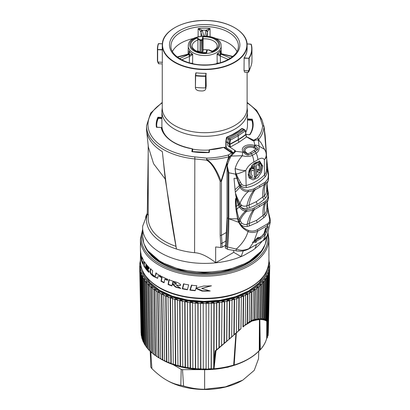 <?xml version="1.0" encoding="UTF-8"?>
<svg xmlns="http://www.w3.org/2000/svg" width="410" height="410" viewBox="0 0 410 410"><rect width="100%" height="100%" fill="white"/><g stroke="black" fill="none" stroke-linecap="round" stroke-linejoin="round"><path stroke-width="0.61" d="M162.263 102.9A56.724 32.749 0 0 0 151.116 135.413A56.724 32.749 0 0 0 194.837 156.892L206.789 158.106C213.712 157.973 220.811 156.958 228.098 155.062A1.455 0.502 74.9 0 1 228.708 156.825L221.031 181.169C216.623 169.602 211.898 162.468 206.855 159.756C213.948 159.669 221.231 158.69 228.708 156.825A1.455 0.425 17.5 0 0 229.123 156.845A1.455 0.84 -120 0 0 228.098 155.062L231.681 152.991A1.455 0.84 60 0 1 232.296 153.581M259.458 141.081L258.684 139.518A1.455 1.076 -141 0 0 257.383 138.155C260.406 134.547 262.164 130.447 262.656 125.855A1.455 1.184 4.7 0 1 264.05 126.741L266.305 153.627M225.833 146.16L226.879 148.164L226.253 147.646L225.833 146.15L225.833 141.44A0.969 0.559 0 0 0 226.105 141.829L226.689 138.211L228.16 139.057L227.652 144.93L228.298 146.109L230.41 146.98L238.799 142.357L246.323 137.124L245.785 134.306A66.133 38.181 180 0 1 238.246 139.508L238.246 135.73L245.375 130.851L244.36 129.934L245.313 130.37A0.487 0.287 164.9 0 1 245.359 130.728M226.879 148.164L231.465 150.906A51.557 29.766 180 0 1 230.143 151.357M192.736 149.665A0.487 0.282 0 0 1 192.736 149.717L192.449 151.628M161.899 118.531L158.301 118.352A47.996 27.711 0 0 0 156.692 125.25M252.683 125.25A47.996 27.711 0 0 0 251.827 120.263L247.471 120.043M247.107 107.451L247.389 110.075A42.783 24.703 180 0 1 247.471 111.602L247.471 125.47A42.783 24.703 180 0 1 247.307 127.623A42.783 24.703 180 0 1 245.723 132.461M225.941 146.908A42.783 24.703 180 0 1 224.372 147.4M209.167 150.034A42.783 24.703 180 0 1 192.736 149.189A0.487 0.282 0 0 1 192.741 149.255A0.487 0.487 0 0 0 192.336 148.779L192.254 148.861A0.487 0.395 -171.4 0 1 192.736 149.281A0.487 0.282 0 0 0 192.741 149.255L192.741 149.691M167.372 137.555A42.783 24.703 180 0 1 161.899 125.47L161.899 111.602A42.783 24.703 0 0 0 202.822 136.284A42.783 24.703 0 0 0 247.307 113.76A42.783 24.703 180 0 0 247.471 111.602M161.899 117.419L157.937 117.219L158.301 118.352M247.471 119.607L251.827 119.828L252.237 119.172A48.482 27.993 0 0 1 249.869 134.787L245.928 134.588M249.582 134.741C251.648 131.595 252.678 128.356 252.683 125.035A47.996 27.711 0 0 0 251.827 119.828L251.827 120.263M209.592 149.737L209.223 152.51L208.777 152.648L209.223 152.51A48.482 27.993 0 0 1 191.834 151.628L192.351 151.818L191.834 151.628L192.254 148.861A43.757 25.261 0 0 1 161.212 127.5L156.415 127.259A48.482 27.993 0 0 1 157.937 117.219M208.808 152.438L209.161 150.111A0.487 0.395 8.6 0 1 209.643 149.737A43.757 25.261 0 0 0 223.588 147.421L224.798 147.841M192.387 148.881L192.336 148.779C174.696 145.191 164.482 138.201 161.689 127.802A0.487 0.395 168.8 0 0 161.212 127.5L156.671 127.182M161.694 127.864A0.487 0.395 168.8 0 0 161.689 127.802A0.487 0.487 0 0 0 161.238 127.413L161.253 127.5M232.742 153.186A1.455 1.455 0 0 0 232.506 152.981L224.547 147.508M231.681 151.849L231.465 151.392L233.346 152.71M231.465 150.906L231.465 151.392M227.75 161.202L227.453 161.34M260.068 163.236L259.761 162.857L258.971 162.965M227.053 163.405L221.446 181.189A1.455 0.425 -162.5 0 1 221.031 181.169A1.455 0.758 162.9 0 1 220.165 181.42A1.455 0.84 0 0 0 221.446 181.189L221.446 235.304L226.658 232.296M227.053 217.167L225.684 245.395M228.298 146.109L235.34 150.675L235.576 151.249L234.571 150.265L235.114 151.034L230.497 155.656L227.893 160.213L227.053 162.534L227.053 166.286L227.242 165.809L228.826 172.769L235.514 174.173L239.896 187.324C241.787 190.127 244.519 191.593 248.086 191.726L253.616 190.629L259.802 187.201L265.762 183.618L267.92 181.189L268.447 179.97A0.969 0.656 18.1 0 0 268.478 179.898L268.576 173.825L267.838 169.391M225.725 245.103L222.03 247.24A1.455 0.84 180 0 1 220.749 247.471L215.665 246.953L215.665 262.656C207.414 256.229 200.387 252.919 194.581 252.724A58.179 33.589 180 0 1 176.469 249.024C170.765 218.817 166.055 186.355 162.35 151.638A58.179 33.589 0 0 1 146.621 130.708A58.179 33.589 0 0 1 146.508 128.596L146.508 125.829A58.179 33.589 0 0 0 194.581 158.906L206.537 160.125A1.455 0.333 -54.6 0 0 206.855 159.756L206.789 158.106L206.537 160.125C211.442 162.785 215.983 169.889 220.165 181.42L220.165 235.565L221.446 235.304L222.03 243.279L220.749 243.545L220.165 235.565M225.536 244.78L225.351 248.086L225.674 246.061A290.895 167.951 120 0 0 227.053 217.812L227.053 166.286M225.684 248.27L228.068 249.47L236.329 250.848A3.792 0.733 -71.3 0 1 236.273 249.054L227.617 247.004C228.426 238.712 228.831 229.298 228.831 218.755L238.722 222.312C241.244 227.099 243.371 228.795 248.035 231.583C246.097 238.082 242.172 243.904 236.273 249.054C239.266 250.074 241.567 250.443 243.176 250.161C245.651 249.808 247.66 249.244 249.198 248.48A4.054 2.409 -113.3 0 1 248.639 249.013C244.58 251.022 240.475 251.632 236.329 250.848M225.679 245.134L225.674 245.405L225.725 245.139M226.089 240.936L222.03 243.279L222.03 247.24M258.182 162.083L258.879 162.995C256.947 162.883 254.912 164.061 252.775 166.516L252.821 167.741L255.302 165.63L255.44 176.823L255.758 177.269L256.67 176.11L256.537 164.917L258.274 164.61C259.12 164.149 259.32 163.611 258.879 162.995L258.182 162.083C256.153 161.976 254.005 163.216 251.735 165.799L251.796 167.644L251.617 165.958M215.665 262.656L215.588 262.836A62.059 35.829 0 0 0 241.09 256.583L243.268 250.889M233.751 250.423L233.751 252.345L215.588 262.836A62.059 35.829 0 0 1 142.629 227.565A62.059 35.829 0 0 1 142.675 226.182L147.262 214.245A58.179 33.589 0 0 0 176.469 249.024L165.23 179.052L153.596 163.744L148.364 147.021M148.21 153.073L147.262 214.245L148.482 215.03M148.205 145.494L148.205 218.258A56.483 32.61 0 0 0 175.777 246.277M165.23 179.052L162.35 151.638M146.175 215.532L147.262 214.245L146.888 215.142M256.429 256.465A60.603 34.988 0 0 1 247.537 262.994A60.603 34.988 180 0 1 152.945 256.465M258.054 254.948A60.603 34.988 180 0 1 247.537 263.107A60.603 34.988 180 0 1 151.316 254.948M163.113 292.243L159.557 290.254M140.446 254.036A64.242 37.09 180 0 0 140.599 256.578L140.671 254.118L141.46 260.596A64.242 37.09 180 0 0 143.003 264.399L143.408 260.063A64.242 37.09 180 0 1 141.937 256.87L141.763 259.315L140.907 253.37A64.242 37.09 180 0 1 140.446 248.926L140.446 239.045A64.242 37.09 0 0 0 180.103 273.306A64.242 37.09 0 0 0 250.11 265.27A64.242 37.09 0 0 0 268.924 239.045L268.924 248.926A64.242 37.09 180 0 1 268.924 249.224L268.883 255.358A64.242 37.09 180 0 0 268.924 254.036L268.924 261.211A64.242 37.09 0 0 1 229.267 295.477A64.242 37.09 0 0 1 159.259 287.436A64.242 37.09 0 0 1 140.446 261.211L140.446 254.036A64.242 37.09 180 0 1 140.486 252.709L140.753 252.555M140.451 249.423L140.486 252.709M143.833 265.916A64.242 37.09 180 0 0 148.866 272.394L149.014 271.205A64.242 37.09 180 0 1 145.535 267.166L145.596 266.572A64.242 37.09 180 0 0 148.23 269.724L148.369 268.596A64.242 37.09 180 0 1 145.709 265.46L145.765 264.916A64.242 37.09 180 0 0 149.117 268.745L149.25 267.668A64.242 37.09 180 0 1 144.233 261.472L143.833 265.916L144.212 265.695A63.755 36.808 180 0 0 148.927 271.886M155.544 275.105L155.887 273.05A64.242 37.09 180 0 0 158.588 274.756L157.594 278.308L153.576 276.504C150.977 274.715 149.804 272.937 150.06 271.169L150.398 268.76A64.242 37.09 180 0 0 152.694 270.713L152.371 272.84C152.125 273.977 152.576 274.89 153.714 275.571L155.123 276.202L155.892 274.905L156.23 272.85M159.259 276.355L159.47 275.274A64.242 37.09 180 0 0 167.772 279.282L167.531 280.384A64.242 37.09 180 0 1 164.82 279.21L164.077 282.772A64.242 37.09 180 0 1 160.997 281.224L161.694 277.688A64.242 37.09 180 0 1 159.259 276.355L159.813 275.074M168.079 284.514A64.242 37.09 180 0 0 171.928 285.939L172.272 284.068L175.572 287.097A64.242 37.09 180 0 0 180.82 288.471L176.213 285.063L180.344 285.509L180.656 284.914C179.97 283.52 177.576 282.331 173.481 281.347A64.242 37.09 180 0 1 168.91 279.733L168.079 284.514L168.428 284.309A63.755 36.808 180 0 0 171.985 285.632M182.317 288.804A64.242 37.09 180 0 0 187.396 289.752L188.672 284.847A64.242 37.09 180 0 1 183.506 283.94L182.317 288.804L182.691 288.584A63.755 36.808 180 0 0 187.467 289.475M189.917 290.131A64.242 37.09 180 0 0 195.17 290.716L195.903 288.486L202.109 291.095A64.242 37.09 180 0 0 210.207 290.987L201.664 288.471L211.437 285.811A64.242 37.09 180 0 1 203.724 286.011L196.057 288.01L196.81 285.739A64.242 37.09 180 0 1 191.439 285.222L189.917 290.131L190.317 289.896A63.755 36.808 180 0 0 195.262 290.439M176.228 283.94L175.869 284.151L176.039 283.899C175.69 283.202 174.552 282.623 172.62 282.167L172.385 283.438C174.265 284.207 175.485 284.361 176.039 283.899L176.402 283.694C176.049 282.992 174.911 282.418 172.974 281.962L172.62 282.167M268.904 253.093A64.242 37.09 180 0 1 268.924 254.036M141.763 259.315L142.173 259.079L142.27 257.7M141.46 260.596L141.875 260.355L141.547 258.064M143.085 263.522A63.755 36.808 180 0 1 141.875 260.355M140.671 254.118L140.973 253.944M148.297 269.196A63.755 36.808 180 0 1 145.965 266.362L145.596 266.572M149.178 268.248A63.755 36.808 180 0 1 146.134 264.706L145.765 264.916M144.546 261.964L144.212 265.695M150.752 268.555L150.414 270.969C150.157 272.732 151.331 274.515 153.924 276.304L157.763 278.18M155.431 276.022L155.892 274.905M164.143 282.444A63.755 36.808 180 0 1 161.34 281.024L162.037 277.488A63.755 36.808 180 0 1 159.603 276.156M167.598 280.066A63.755 36.808 180 0 1 165.163 279.01L164.82 279.21M180.174 288.015A63.755 36.808 180 0 1 175.936 286.887L172.625 283.863L172.272 284.068M180.492 285.386L176.213 285.063M169.258 279.533L168.428 284.309M176.003 284.002L176.402 283.694M183.885 283.72L182.691 288.584M209.233 290.752A63.755 36.808 180 0 1 202.576 290.823L196.334 288.235L195.903 288.486M210.791 285.847L201.664 288.471M191.849 284.981L190.317 289.896M161.694 277.688L162.037 277.488M160.997 281.224L161.34 281.024M175.572 287.097L175.936 286.887M202.109 291.095L202.576 290.823M140.527 260.155L139.774 263.538M139.989 263.23L139.651 265.28A65.046 37.556 0 0 0 139.646 266.469A65.046 37.556 0 0 0 139.651 266.726L139.887 266.326L139.989 267.72L141.184 334.545A63.632 36.736 0 0 0 141.383 335.918L139.974 269.821L140.23 269.411L140.333 271.466A65.046 37.556 0 0 0 140.743 272.896M139.887 266.326L141.066 332.889L139.651 265.28M142.711 340.233L142.132 338.921L140.743 272.891L141.014 272.471L141.511 273.839L141.332 274.515A65.046 37.556 0 0 0 141.947 275.92M144.284 343.662L143.305 341.884L141.947 275.915L142.229 275.479L142.921 276.822L142.767 277.508A65.046 37.556 0 0 0 143.582 278.877L143.874 278.426L144.756 279.728L144.627 280.419A65.046 37.556 0 0 0 145.632 281.747L145.934 281.281L147 282.536L146.893 283.233A65.046 37.556 0 0 0 148.082 284.509L148.394 284.027L149.635 285.232L149.558 285.934A65.046 37.556 0 0 0 150.926 287.143M153.806 354.383L152.074 352.866L150.926 287.138L151.239 286.646L152.648 287.784L152.597 288.491A65.046 37.556 0 0 0 154.134 289.634L154.452 289.122L156.02 290.193L155.99 290.9A65.046 37.556 0 0 0 157.686 291.966L158.004 291.438L159.721 292.427L160.725 358.919L158.685 357.582L157.686 291.961L158.004 291.956L159.013 357.93M159.721 293.14A65.046 37.556 0 0 0 161.56 294.119L161.878 293.575L163.728 294.477L163.754 295.185L164.646 360.928L162.473 359.688L161.56 294.113L161.878 294.093L162.796 360.021M163.754 295.19A65.046 37.556 0 0 0 165.727 296.076L166.045 295.518L168.018 296.333L168.069 297.04A65.046 37.556 0 0 0 170.16 297.829L170.473 297.26L172.554 297.978L172.636 298.68A65.046 37.556 0 0 0 174.834 299.367L175.137 298.782L177.315 299.397L177.417 300.094A65.046 37.556 0 0 0 179.708 300.679L180 300.079L182.26 300.586L182.388 301.278A65.046 37.556 0 0 0 184.751 301.75M187.355 301.534L187.913 367.637L185.156 367.165L184.751 301.745L185.033 301.135L187.355 301.534L187.508 302.221A65.046 37.556 0 0 0 189.933 302.58L190.199 301.95L192.572 302.237L192.746 302.918A65.046 37.556 0 0 0 195.216 303.159M195.216 303.154L195.467 302.518L197.871 302.688L198.071 303.359L198.05 368.949L195.391 368.544L195.216 303.154L195.642 368.774M198.071 303.364A65.046 37.556 0 0 0 200.562 303.482L200.797 302.831L203.216 302.887L203.437 303.549A65.046 37.556 0 0 0 205.938 303.549L206.153 302.887L208.577 302.831L208.813 303.477A65.046 37.556 0 0 0 211.304 303.364M213.999 361.558L213.6 368.462A0.42 0.333 -11.9 0 1 213.584 368.529L213.22 368.821L211.129 368.749L211.304 303.359L211.498 302.688L213.902 302.518L214.158 303.154L213.999 361.558L215.194 350.811L216.413 349.807L216.623 302.918L216.798 302.237L219.171 301.95L219.437 302.575A65.046 37.556 0 0 0 221.861 302.226L222.015 301.534L224.337 301.135L224.618 301.745L224.362 343.144L226.674 341.171L226.986 301.278L227.114 300.586L229.369 300.079L229.667 300.673A65.046 37.556 0 0 0 231.952 300.099L232.06 299.397L234.238 298.782L234.54 299.367A65.046 37.556 0 0 0 236.739 298.68L236.816 297.978L238.897 297.26L239.209 297.829A65.046 37.556 0 0 0 241.3 297.04L241.357 296.333L243.33 295.518L243.642 296.071A65.046 37.556 0 0 0 245.616 295.19M243.33 295.518L243.642 296.071L243.263 326.575L245.2 324.91L245.641 294.477L247.491 293.575L247.814 294.113A65.046 37.556 0 0 0 249.654 293.14M247.081 323.505L249.208 321.978L249.654 292.427L251.366 291.438L251.689 291.961A65.046 37.556 0 0 0 253.38 290.9L252.903 319.949L251.248 320.651L251.689 291.961L251.366 291.956L250.925 320.984L247.409 323.121L247.814 294.113L247.491 294.093L247.081 323.505L243.084 326.893M269.027 261.011L268.939 260.601M269.575 264.778L269.421 263.727M268.314 332.654A63.632 36.736 0 0 1 268.304 332.889L269.718 266.72A65.046 37.556 0 0 0 269.729 266.469A65.046 37.556 0 0 0 269.718 265.28L268.16 333.233M269.483 266.326L268.186 334.545A63.632 36.736 0 0 1 267.991 335.918L269.396 269.821A65.046 37.556 0 0 0 269.601 268.386M267.422 275.92A65.046 37.556 0 0 0 268.037 274.521L267.863 273.839L268.36 272.471L268.627 272.891L267.633 320.236L267.786 330.506L268.842 270.8L269.144 269.411L269.396 269.821L267.786 330.506M266.603 277.508L265.741 319.252L264.988 319.047L265.793 278.872A65.046 37.556 0 0 0 266.603 277.514L266.449 276.822L267.141 275.479L267.422 275.915L266.526 319.549L267.084 319.836L268.037 274.515M262.477 283.233L261.79 318.678L260.657 318.667L261.288 284.504A65.046 37.556 0 0 0 262.477 283.238L262.374 282.536L263.435 281.281L263.743 281.742L263.025 318.749L263.973 318.862L264.614 279.728L265.495 278.426L265.793 278.872L265.495 278.943L264.686 319.405L265.577 319.662L265.741 319.252M256.773 288.491L256.24 319.082L254.748 319.395L255.24 289.629A65.046 37.556 0 0 0 256.773 288.496L256.721 287.784L258.131 286.646L258.449 287.138L257.89 318.847L259.207 318.729L259.735 285.232L260.975 284.027L261.288 284.504L260.975 284.545L260.34 318.995L259.12 319.036L259.207 318.729M238.897 297.26L239.209 297.829L238.851 330.481L240.906 328.651L241.357 296.85L240.957 328.758L234.202 334.601L234.54 299.367L234.238 299.3L233.895 335.057L229.364 338.844L229.667 300.673L229.369 300.597L229.072 339.306L231.696 337.01L232.06 299.915L231.706 336.994M236.816 297.978L236.421 332.817L233.895 335.057M219.171 301.95L219.437 302.575L219.237 347.465L221.595 345.486L222.015 302.052L221.595 345.486L229.072 339.306M208.516 369.082L208.813 303.477L208.516 369.082L206.092 369.143L206.153 303.405L206.092 369.143M203.278 369.143L203.216 303.405L203.278 369.143L200.618 368.862L200.562 303.477L200.854 369.082M192.864 368.508L192.572 302.754L192.864 368.508L190.225 367.975L189.933 302.575L190.199 302.467L190.491 368.221M182.773 366.894L182.26 301.104L182.773 366.894L180.221 366.115L179.708 300.673L180 300.597L180.518 366.386M177.94 365.735L177.315 299.915L177.94 365.735L175.454 364.828L174.834 299.367L175.137 299.3L175.762 365.12M173.281 364.346L172.554 298.495L173.281 364.346L170.888 363.327L170.16 297.829L170.473 297.778L171.201 363.629M168.843 362.737L168.018 296.85L168.843 362.737L166.547 361.61L165.727 296.071L166.045 296.035L166.87 361.928M157.091 356.731A63.488 36.654 0 0 0 158.88 357.853L157.071 356.572L155.99 290.9M154.452 289.122L154.452 289.639L154.134 289.629L155.211 355.301L157.102 356.736M155.211 355.301A63.632 36.736 0 0 1 153.75 354.214L152.597 288.491M152.177 353.077A63.488 36.654 0 0 1 150.824 351.877L149.558 285.934M148.394 284.027L148.394 284.545L148.082 284.504L149.301 350.289A63.632 36.736 0 0 1 148.164 349.074L146.893 283.233M145.934 281.281L145.934 281.798L145.632 281.742L146.903 347.583A63.632 36.736 0 0 1 145.945 346.322L144.627 280.419M143.874 278.426L143.874 278.943L143.582 278.872L144.899 344.774A63.632 36.736 0 0 1 144.125 343.478L142.767 277.508M143.474 342.207L143.305 341.884A63.632 36.736 0 0 1 142.721 340.551L141.332 274.515M142.29 339.255L142.132 338.921A63.632 36.736 0 0 1 141.737 337.568L140.333 271.466M139.948 263.727L139.795 264.778M140.43 260.601L140.343 261.011M253.38 290.9L253.354 290.193L254.923 289.122L255.24 289.629L254.923 289.639L254.425 319.713L252.903 319.949M269.718 265.28L269.385 263.23M268.842 260.155L269.595 263.538M266.556 338.609L267.387 337.389A0.487 0.313 0.4 0 0 267.453 337.374M213.6 368.462A0.487 0.282 6.3 0 0 213.625 368.426L214.03 368.754L216.019 350.591L235.924 333.32L233.679 365.054A0.487 0.277 4 0 0 233.92 364.895A0.487 0.477 105.3 0 1 233.613 365.254L233.71 365.279A0.487 0.477 104.6 0 0 234.018 364.92L235.519 341.863L233.92 364.895L234.238 364.992A62.053 35.829 0 0 0 259.253 350.555A0.487 0.348 43.2 0 1 259.125 350.781L260.165 349.925A0.487 0.348 42.1 0 0 260.222 349.879C263.471 346.276 265.624 342.452 266.684 338.419A0.487 0.389 14.6 0 1 266.659 338.491M233.71 365.279L234.171 365.192A61.915 35.747 0 0 0 248.465 359.037L247.855 359.385A61.049 35.25 180 0 1 161.514 359.385L159.859 358.432M152.269 353.154L152.074 352.866A63.632 36.736 0 0 1 150.772 351.713M148.164 349.074L148.23 349.243A63.488 36.654 0 0 0 149.358 350.453M141.537 336.256L141.722 336.753M141.209 333.233L141.066 332.889A63.632 36.736 0 0 1 141.06 332.654M213.22 368.821L214.01 368.944A62.566 36.121 0 0 0 233.613 365.254L233.679 365.054A62.709 36.203 0 0 1 214.03 368.754L214.01 368.944M150.859 351.882L149.486 350.586M148.276 349.253L147.087 347.89M146.083 346.506L145.078 345.092M139.953 267.776L139.887 266.843L139.907 267.863M139.769 268.386A65.046 37.556 0 0 0 139.974 269.821L141.64 336.385M140.23 269.411L140.451 270.959M140.743 272.891L141.014 272.988L142.403 339.377M141.014 272.471L141.409 274.085M141.947 275.915L142.229 276.002L143.592 342.319M142.229 275.479L142.818 277.139M144.658 280.102L143.874 278.943L145.201 345.199M146.913 282.956L145.934 281.798L147.21 347.993M149.568 285.683L148.394 284.545L149.619 350.683M150.926 287.138L151.239 287.164L152.397 353.246M151.239 286.646L151.239 287.164L152.602 288.266M155.995 290.695L154.452 289.639L155.539 355.665M158.004 291.438L158.004 291.956L159.721 292.924M159.721 292.427L159.721 292.684M161.878 293.575L161.878 294.093L163.728 294.995L164.646 360.928M163.728 294.477L163.728 294.995M166.045 295.518L166.045 296.035L168.018 296.85L168.018 296.333M170.473 297.26L170.473 297.778L172.554 298.495L172.554 297.978M175.137 298.782L175.137 299.3L177.315 299.915L177.315 299.397M180 300.079L180 300.597L182.26 301.104L182.26 300.586M184.751 301.745L185.033 301.652L185.438 367.421M185.033 301.135L185.033 301.652L187.355 302.052L187.765 367.821M190.199 301.95L190.199 302.467L192.572 302.754L192.572 302.237M195.467 302.518L195.467 303.036L198.071 303.359M197.871 302.688L198.05 368.949M200.797 302.831L200.797 303.349L203.216 303.405L203.216 302.887M206.153 302.887L206.153 303.405L208.577 303.349L208.577 302.831M211.304 303.359L211.324 368.949M211.498 302.688L211.498 303.21L214.158 303.154M213.902 302.518L213.733 367.252M213.584 368.529A0.487 0.477 139.6 0 0 213.625 368.426L215.547 350.919L216.531 349.976M215.194 350.811L215.691 350.673M215.547 350.919L213.682 368.498A0.487 0.477 139.5 0 1 213.261 368.867M241.357 296.333L241.357 296.85L243.33 296.035L242.94 327.001L245.216 325.043M238.851 330.481L238.599 330.875L238.851 330.481M234.202 334.601L233.941 335.026L234.202 334.601M224.362 343.144L224.075 343.621L224.362 343.144M219.237 347.465L215.598 350.776M221.718 345.635L218.971 347.946L219.171 302.467L216.798 302.754L216.588 349.935M219.073 347.854L221.692 345.651M249.839 321.583L259.694 319.277L260.165 349.925M259.858 319.308L259.694 319.277A0.487 0.441 -90.6 0 0 259.427 319.58L259.858 319.308A0.487 0.343 -148 0 1 259.699 319.344L259.914 319.205C263.148 319.144 265.542 319.703 267.089 320.897A0.487 0.477 -46.9 0 0 266.756 321.296L266.695 338.347A0.487 0.389 14.6 0 1 266.684 338.419L267.269 337.691M265.577 319.662L267.458 320.784L267.11 321.05A0.487 0.313 0.1 0 0 266.756 321.296C265.28 320.097 262.974 319.503 259.837 319.513L260.294 349.689A0.487 0.348 42.1 0 1 260.222 349.879A0.487 0.487 0 0 1 260.155 349.94L259.556 350.176L259.684 327.918A0.487 0.302 -0.9 0 0 259.981 327.769M263.025 318.749L262.748 319.082L264.686 319.405L264.988 319.047M262.748 319.082L261.677 319.016L261.79 318.678M260.657 318.667L260.396 318.98L261.693 319.006M257.89 318.847L257.654 319.134L259.14 319.016M257.654 319.134L256.178 319.354L256.24 319.082M254.748 319.395L254.533 319.667L256.194 319.334M251.248 320.651L252.883 320.148M222.015 301.534L222.015 302.052L224.337 301.652L224.075 343.621M224.337 301.135L224.618 301.745M227.114 300.586L226.797 341.279M224.618 301.75A65.046 37.556 0 0 0 226.986 301.283L229.369 300.597L229.369 300.079M232.06 299.397L232.06 299.915L234.238 299.3L234.238 298.782M238.533 330.921L238.897 297.778L236.816 298.495L236.437 332.797M245.616 295.185L245.226 325.022M245.641 294.477L245.641 294.995L247.491 294.093L247.491 293.575M249.654 292.924L251.366 291.956L251.366 291.438M249.654 292.427L249.654 292.684M244.509 325.653L253.042 320.42L259.427 319.58L259.253 350.555L259.986 349.843A0.487 0.302 -0.7 0 0 260.294 349.689A62.709 36.203 0 0 0 266.695 338.347L267.053 337.686L267.11 321.05L267.832 320.42L267.458 320.784L267.387 337.389L267.053 337.686L267.474 337.543M267.633 320.236L267.361 320.62L266.9 320.277L267.084 319.836M266.526 319.549L266.228 319.923L267.141 276.002L267.422 275.915M263.835 319.231L263.973 318.862M266.551 277.139L267.141 275.479M268.36 272.471L268.36 272.988L268.627 272.891M267.961 274.085L268.36 272.988L267.361 320.62M269.144 269.411L268.919 270.959M234.171 365.192L236.319 332.92L238.62 330.86M235.289 342.022A0.487 0.277 4 0 0 235.519 341.863L236.124 333.038M215.65 350.714A0.487 0.43 31.1 0 0 215.639 350.765A0.487 0.277 -173.7 0 1 216.019 350.591L215.896 350.509M264.711 280.102L265.495 278.426M262.456 282.956L263.435 281.798L262.718 319.088M263.435 281.281L263.435 281.798L263.743 281.742A65.046 37.556 0 0 0 264.747 280.425M259.802 285.683L260.975 284.545L260.975 284.027M256.768 288.266L258.131 287.164L257.572 319.164M258.131 286.646L258.131 287.164L258.449 287.138M253.375 290.695L254.923 289.639L254.923 289.122M214.158 303.159A65.046 37.556 0 0 0 216.623 302.918L216.798 302.237M212.831 369.395L227.832 367.252L241.408 362.624M172.984 364.587L181.21 369.333A58.804 33.953 0 0 0 182.501 369.651L201.407 369.661M242.807 380.131L242.054 380.562A52.844 30.509 0 0 1 167.316 380.562L166.439 380.055C171.098 382.755 175.89 384.508 180.815 385.318A57.918 33.435 0 0 0 183.567 385.984C190.86 388.178 197.881 389.269 204.631 389.264L225.356 386.876L242.807 380.131L254.236 370.363L258.52 358.76L258.761 351.175M150.224 351.016L150.757 367.042A57.918 33.435 0 0 0 151.915 368.631C156.953 373.577 161.796 377.384 166.439 380.055L167.316 380.562M150.767 351.76L151.915 368.631M181.21 369.333L180.815 385.318M182.501 369.651L183.567 385.984M269.416 267.776L269.483 266.843L269.462 267.863M145.591 218.176A4.848 3.28 -3.3 0 0 145.601 218.299L145.904 216.116L145.637 218.207M255.01 248.527A62.059 35.829 0 0 0 261.975 241.336M256.46 244.673L254.984 248.603A68.947 39.806 0 0 1 252.345 250.51L244.437 255.076A68.947 39.806 0 0 1 241.126 256.604M233.751 252.345L241.09 256.583M264.081 126.787A1.455 1.168 163 0 0 264.05 126.618A1.455 1.168 163 0 0 262.656 125.855L260.55 118.951A56.724 32.749 0 0 0 247.107 102.9M254.097 140.456A1.455 0.84 -120 0 0 253.795 140.225L257.383 138.155A1.455 0.84 60 0 1 258.413 139.938A1.455 1.107 -26.4 0 0 258.684 139.518C261.775 135.756 263.563 131.497 264.05 126.741A1.455 0.446 -8.4 0 1 264.096 126.828A1.455 0.446 -8.4 0 1 264.091 126.895M246.338 136.612L253.795 140.225A1.455 0.764 115.8 0 0 253.467 140.527M225.674 246.061L226.638 246.574L227.76 249.367M226.638 246.574C227.514 238.312 228.011 228.934 228.124 218.433L228.119 172.507L227.053 167.47M235.576 151.249L235.34 150.675L235.74 151.351L231.178 156.051A23.565 13.602 120 0 0 227.242 165.809M246.369 136.745L252.75 140.62L253.851 140.891C255.717 139.846 257.239 139.656 258.413 140.328L257.695 139.912L251.96 140.225M265.398 151.023L261.518 143.638A23.565 13.602 120 0 0 258.413 140.328L259.017 146.103C259.586 149.383 258.608 151.736 256.081 153.15L252.288 155.339C249.741 156.707 246.43 156.84 242.346 155.728C238.897 159.541 236.498 163.795 235.161 168.484L235.714 174.153L239.02 183.326L240.895 186.724C242.597 189.138 245.021 190.332 248.173 190.307L253.19 189.159L254.502 188.503A0.969 0.553 60.6 0 1 255.005 189.948C252.017 194.145 250.023 199.193 249.019 205.087L246.846 205.825C244.806 206.45 243.053 206.281 241.582 205.313L239.932 203.324C234.417 192.346 236.708 194.832 235.509 193.602L236.288 198.322L238.205 204.815L239.255 206.999C241.541 209.746 243.632 211.14 245.528 211.191L246.641 211.345L253.047 210.279L254.405 209.612L265.547 203.063L267.853 200.346L268.412 198.778A0.969 0.635 12.9 0 0 268.442 198.686L268.289 192.946L267.499 188.251A0.969 0.292 -6.4 0 0 267.448 188.169M270.087 218.848C268.934 215.106 268.089 210.709 267.551 205.666L267.223 201.899M267.474 204.528L267.433 204.016M267.428 203.934L267.238 201.771M267.382 204.057L267.735 208.782C267.745 211.714 267.002 214.112 265.501 215.983L263.994 217.546L257.377 222.476L249.623 225.843L247.45 226.402C245.2 226.981 242.899 226.34 240.547 224.48C242.366 227.119 245.042 229.098 248.578 230.42C251.499 231.496 254.333 231.291 257.09 229.815L266.93 224.137C269.303 222.661 270.134 220.749 269.421 218.386L267.735 208.782A2.424 0.338 -173.9 0 1 266.838 208.47C266.695 210.832 265.952 212.744 264.604 214.204L256.599 220.344L247.153 224.28C245.323 224.864 243.484 224.444 241.633 223.019L239.327 219.294C237.785 215.132 236.944 211.755 236.806 209.161L235.852 198.307L236.288 198.322M266.987 203.324L266.838 208.47M248.578 230.42L248.035 231.583C251.412 232.906 254.636 232.757 257.705 231.132L254.036 241.131L258.295 237.195L257.798 238.492L261.621 236.288L263.953 233.674L265.593 228.288L267.105 227.412L267.545 225.449L270.354 221.882L270.082 218.673L268.596 212.6L267.463 205.533A2.424 0.405 -178.8 0 0 266.971 205.738M241.633 223.019A2.424 1.22 -52.1 0 0 240.547 224.48L238.543 220.703L238.707 222.281M253.19 189.159A0.969 0.502 66.5 0 1 253.616 190.629C250.392 194.868 248.132 199.931 246.846 205.825A2.424 1.266 -107.4 0 0 247.404 208.311C244.837 208.864 242.576 208.403 240.629 206.922L239.204 204.682A0.969 0.446 160.1 0 1 238.261 204.979L236.442 206.291A2.424 1.348 -7.6 0 0 235.714 206.291C235.289 198.425 235.688 199.004 235.852 198.307C235.658 198.947 235.212 198.322 235.565 206.286L237.58 218.899L238.625 222.015M228.831 218.755L237.908 218.827L238.543 220.703M227.048 247.614L227.617 247.004M267.105 227.412L268.222 226.638L266.643 232.06L265.316 234.499L263.527 240.209L267.212 235.658C266.254 238.133 264.87 239.809 263.061 240.685A4.054 2.25 -126.5 0 0 263.527 240.209C257.598 243.924 254.615 245.657 249.198 248.48L253.308 242.464L252.432 242.464L254.036 241.131M264.142 233.982L265.316 234.499L260.524 238.82L256.701 241.024L255.507 240.409L259.74 237.964L264.142 233.982L265.952 228.078M253.006 242.018L253.308 242.464L256.101 242.264L256.701 241.024M266.643 232.06L265.383 231.783L264.619 233.3M256.101 242.264L255.035 241.377L255.507 240.409M255.035 241.377L253.646 241.48M257.798 238.492L256.286 238.656M266.679 227.658L265.383 231.783M240.895 186.724A0.969 0.333 147.7 0 1 239.896 187.324L235.299 192.187L234.023 178.376L237.036 178.304A2.424 1.225 150.6 0 1 237.969 177.843L241.5 184.1C243.125 185.551 244.667 186.022 246.133 185.515C252.857 183.788 258.966 180.262 264.45 174.937C265.721 173.348 266.387 171.6 266.454 169.694L266.715 161.227M235.299 192.187L235.509 193.602M235.565 206.286L236.011 209.208C236.319 212.154 236.954 215.363 237.908 218.827M235.837 209.208L236.011 209.208A2.424 1.322 170.4 0 1 236.806 209.161L239.255 206.999A0.969 0.328 147.6 0 0 240.224 206.425A2.424 1.194 -54 0 1 241.223 205.036M240.26 203.913A2.424 1.307 -34.1 0 0 239.204 204.682L239.143 204.534A0.969 0.456 161.2 0 1 238.205 204.815M240.204 203.816A2.424 1.317 -32.2 0 0 239.143 204.534L238.917 203.99C235.478 195.165 236.109 195.508 235.653 194.304M248.173 190.307A0.969 0.282 91 0 1 248.086 191.726C244.55 194.893 241.833 198.758 239.932 203.324A2.424 1.307 -32.3 0 0 238.917 203.99M241.582 205.313A2.424 1.179 -58.8 0 0 240.629 206.922C242.602 208.905 244.334 209.889 245.821 209.874L252.611 208.828L264.952 201.699C266.582 200.362 267.515 199.086 267.756 197.876L267.935 197.107C268.186 195.893 268.073 193.971 267.597 191.352C267.428 194.571 266.766 196.723 265.603 197.799L264.045 199.393C261.262 201.797 259.084 203.386 257.516 204.165C254.149 205.989 251.566 207.142 249.762 207.639L247.404 208.311M240.321 182.276A2.424 1.343 145.7 0 0 239.02 183.326L240.424 185.187C242.592 187.293 244.591 188.072 246.425 187.524C253.744 186.227 260.053 182.588 265.347 176.602C266.684 174.573 267.305 172.282 267.202 169.725L267.417 166.931L266.71 158.732M254.502 188.503L265.183 182.235L267.786 178.98C268.458 176.638 268.432 174.055 267.72 171.236L267.417 166.931A2.424 0.307 3.2 0 0 266.643 167.08M241.5 184.1A2.424 1.394 138.8 0 0 240.424 185.187L240.029 185.417A0.738 0.471 156.8 0 1 239.214 185.75M240.065 185.474A0.753 0.477 156.3 0 1 239.235 185.822L234.961 189.743M235.663 173.978A2.424 1.153 154 0 1 236.196 173.804C235.806 173.461 235.432 171.795 235.073 168.802L235.714 174.153A2.424 1.179 155.6 0 1 236.273 173.983M265.347 176.602A2.424 1.404 43.7 0 1 264.45 174.937L264.368 159.823C263.271 157.707 261.114 157.671 257.885 159.71L253.775 162.083C250.09 164.041 247.435 166.86 245.81 170.539C240.516 172.984 237.313 174.071 236.196 173.804L237.969 177.843M230.497 155.656L231.178 156.051L242.346 155.728L242.612 152.125L243.427 152.125A8.333 5.017 -177.8 0 1 244.755 146.093A8.333 5.017 -177.8 0 1 254.815 145.55L255.292 145.714C257.705 147.467 258.423 148.84 257.449 149.824A2.424 1.681 -134.5 0 0 256.214 148.953L253.626 147.8A5.591 3.367 2.2 0 0 246.666 148.087A5.591 3.367 2.2 0 0 245.903 152.259L247.707 153.868C247.256 154.022 246.318 153.494 244.893 152.289L244.729 152.125A6.811 4.1 -177.8 0 1 245.815 147.2A6.811 4.1 -177.8 0 1 254.036 146.754L254.292 146.862C255.907 147.892 256.547 148.589 256.214 148.953L250.438 152.679L247.707 153.868A2.424 1.03 -108.6 0 1 248.439 155.021C247.23 155.41 245.636 154.544 243.658 152.428L243.427 152.125A2.424 1.655 -43.1 0 1 244.729 152.125M235.74 151.351L242.612 152.125M246.261 136.74L246.323 137.124L246.261 136.74M265.916 152.223L266.7 157.045L264.368 159.823A12.121 9.245 -18.1 0 0 265.916 152.223L264.727 149.471L259.017 146.103A7.272 5.791 -5 0 0 254.851 145.058L253.851 140.891M266.454 169.694L267.843 169.356L266.756 159.27M266.848 184.479L266.643 190.845C266.233 193.243 265.501 194.847 264.45 195.662L256.378 201.607L249.019 205.087A2.424 1.291 -110.9 0 0 249.762 207.639M265.183 182.235A0.969 0.61 52.8 0 1 265.762 183.618C264.358 186.806 263.917 190.819 264.45 195.662A2.424 1.481 -133.6 0 0 265.603 197.799M267.597 169.581L267.853 169.438L266.71 158.532M246.425 187.524A2.424 1.322 75.8 0 1 246.133 185.515L245.81 170.539A12.121 4.607 -163.2 0 1 235.161 168.484M248.168 174.404L252.186 165.092L259.545 160.961L262.769 165.973L261.483 172.205L257.818 177.694L253.057 179.908L249.224 178.022L248.168 174.404M251.755 174.947L252.232 175.618C251.104 174.378 250.966 172.579 251.812 170.217L253.472 170.688C254.395 170.355 254.641 169.832 254.21 169.125L252.001 168.505L251.069 169.12C249.495 172.502 249.526 175.126 251.166 176.992C252.037 177.038 252.391 176.577 252.232 175.618L251.909 175.239M251.745 170.401L252.621 170.606M253.539 168.233L254.395 169.253L253.539 168.233L251.33 167.618L249.915 168.551C248.24 172.113 248.275 174.88 250.023 176.853L251.391 177.094L250.023 176.853M256.619 171.703L259.694 172.308L260.483 171.611C261.764 168.064 261.734 165.44 260.386 163.739C259.648 163.774 259.346 164.261 259.479 165.204C260.447 166.352 260.57 168.146 259.853 170.58L258.387 170.222C257.531 170.596 257.306 171.129 257.705 171.816L258.802 172.226M260.042 163.2L259.761 162.857M259.028 160.951L261.647 165.671L261.196 169.243M260.242 172.021L254.83 178.335L248.952 177.591M254.144 166.634L254.169 168.935M254.19 170.334L254.261 176.505L254.743 177.171L255.758 177.269M258.223 164.605L258.397 165.076C259.233 166.04 259.392 167.546 258.884 169.602L257.7 169.315L256.599 170.063M255.44 176.823L254.261 176.505M252.775 166.516L251.735 165.799M252.232 175.618L251.658 174.814M252.001 168.505L251.33 167.618M251.069 169.12L249.915 168.551M259.853 170.58L258.884 169.602M258.387 170.222L257.7 169.315M257.705 171.816L256.675 171.723M259.479 165.204L258.397 165.076M266.813 188.451A2.424 0.364 -178.1 0 1 267.289 188.287L267.597 191.352A2.424 0.569 -172 0 1 266.643 190.845M266.828 184.659L266.833 187.79A2.424 0.359 -178.4 0 1 267.248 187.631L267.289 188.287A0.969 0.307 -5.9 0 0 267.479 188.072L267.499 188.251A0.969 0.292 -6.4 0 1 267.305 188.457A2.424 0.297 -177.9 0 0 266.813 188.585M266.987 183.67L267.248 187.631M227.652 144.93L228.324 146.093M230.358 139.964L229.702 139.948L230.051 138.718L230.358 139.964L229.846 144.146L230.41 146.98M241.505 128.699A0.969 0.646 51 0 1 242.1 128.658A0.969 0.564 -61.6 0 1 242.576 128.602A0.969 0.969 0 0 0 241.505 128.704L238.651 130.836L231.937 134.813L227.007 137.068A0.969 0.456 67.6 0 1 227.365 137.165L228.836 138.011L228.16 139.057L230.358 140.097A260.596 150.455 0 0 0 238.246 135.73A0.969 0.559 60 0 0 237.574 134.552L244.36 129.934L243.617 129.478L228.836 138.011L230.051 138.718L237.574 134.552M245.785 133.983A0.487 0.282 0 0 1 245.785 134.306L245.375 130.851A0.487 0.333 171.9 0 0 245.462 130.621L245.313 130.37M243.617 129.478L242.1 128.658C238.02 131.958 233.105 134.793 227.365 137.165A0.969 0.579 -60.1 0 0 226.689 138.211A0.969 0.471 9.4 0 1 226.417 137.806L225.854 141.209A0.969 0.471 9.5 0 0 226.12 141.614L229.2 143.392L229.728 146.944M162.263 107.451L161.981 110.075A42.783 24.703 0 0 0 161.899 111.602M229.185 144.141A0.487 0.282 180 0 0 229.846 144.146A260.596 150.455 180 0 0 238.246 139.508A1.455 0.84 -120 0 0 238.282 139.836A66.179 38.207 180 0 0 245.815 134.634L245.785 134.388M247.107 72.344L247.107 108.209A42.425 24.492 180 0 1 246.948 110.346A42.425 24.492 0 0 1 202.837 132.681A42.425 24.492 0 0 1 162.263 108.209L162.263 63.909L158.839 63.74L157.645 61.223L157.645 49.671L162.288 49.907L162.329 63.201M234.597 27.701A42.425 24.492 180 0 1 247.107 45.069A42.425 24.492 180 0 1 246.948 47.206A42.425 24.492 180 0 1 202.837 69.541A42.425 24.492 180 0 1 162.263 45.069L162.263 48.831A42.425 24.492 0 0 0 162.283 49.569L162.288 49.907M244.129 57.846L249.126 58.333L249.126 69.915L248.803 70.745C248.224 72.401 248.24 72.683 248.839 71.596L248.178 72.396L244.637 72.221L244.037 70.551L244.129 57.846A42.425 24.492 0 0 0 246.948 50.968A42.425 24.492 180 0 0 247.107 48.831L247.107 45.069C247.645 32.539 229.108 21.012 207.342 20.526C185.084 19.388 163.79 30.058 162.427 42.912L162.263 45.069A42.425 24.492 180 0 1 162.427 42.937M205.799 88.355L205.559 75.978A47.027 27.152 0 0 1 195.657 75.476L196.062 72.811A42.425 24.492 0 0 0 205.963 73.313L206.209 85.874L205.789 88.821L205.564 87.894A47.273 27.291 180 0 1 195.611 87.391L195.426 87.991C195.734 89.575 197.051 90.523 199.368 90.841A45.817 26.45 180 0 0 202.022 90.974C204.349 90.892 205.61 90.072 205.81 88.514L206.209 85.874M162.319 43.814L158.552 43.619A47.027 27.152 0 0 0 157.665 49.338L157.425 61.116A47.273 27.291 0 0 1 157.414 60.608L157.414 49.031A47.273 27.291 0 0 0 157.425 49.538L162.283 49.569M158.603 63.55L157.44 61.162M247.061 43.901L251.007 44.147A47.027 27.152 0 0 1 248.896 58.087L249.126 69.915A47.273 27.291 0 0 0 250.879 66.399A47.273 27.291 0 0 0 251.955 60.608L251.955 49.031A47.273 27.291 0 0 0 251.248 44.321L251.028 44.147M205.963 73.313L205.564 76.316A47.273 27.291 0 0 1 195.611 75.814L195.416 87.832M158.532 43.619L158.296 43.793A47.273 27.291 0 0 0 157.414 49.031L158.301 43.742L162.324 43.767M247.066 43.947L251.243 44.275L251.955 49.031A47.273 27.291 0 0 1 249.126 58.333L244.037 58.184M248.803 70.745L248.562 70.781C247.988 72.549 248.004 72.857 248.614 71.704M172.425 51.522A33.507 19.347 180 0 1 193.756 38.463M215.614 38.463A33.507 19.347 180 0 1 236.944 51.522M193.366 63.816A16.672 9.625 180 0 1 192.582 63.365L189.989 63.017M228.349 59.445L220.354 56.093L220.426 62.914L217.182 63.119A16.672 9.625 180 0 1 216.003 63.816M201.069 52.157L201.105 40.503L200.915 39.857L200.377 39.801A0.487 0.282 120 0 0 200.034 40.385L201.105 40.503A8.984 5.186 180 0 1 202.13 40.288L202.822 39.801L203.052 51.399L202.345 51.885A8.738 5.048 0 0 0 201.069 52.157L199.977 52.044L197.902 50.845A12.274 7.088 0 0 0 197.005 51.219M203.052 51.399L203.109 37.884L202.822 39.801A0.487 0.395 -171.4 0 0 202.34 39.386L202.714 36.895L203.109 37.884M212.365 51.219A12.274 7.088 0 0 0 209.997 50.358M207.916 49.912A12.274 7.088 0 0 0 203.309 49.707M198.107 36.777L198.173 28.572A33.702 19.46 180 0 1 210.038 28.454L210.115 36.505M199.301 29.781L198.173 28.572L199.88 29.11L199.301 29.781L200.854 31.77A1.455 1.092 -36.4 0 1 202.197 30.268L199.88 29.11M201.986 36.085L200.854 31.77M207.409 31.703L210.038 28.454L206.056 30.232A1.455 1.107 33.7 0 1 207.409 31.703L207.265 32.067A1.455 1.179 -169.7 0 0 205.815 30.801L204.877 35.952M177.207 56.934L187.954 54.171A1.455 0.482 75.6 0 1 188.318 54.392L189.215 54.069L189.492 52.224L189.087 50.732A16.477 9.512 0 0 0 192.674 54.176L188.498 54.566L179.57 58.594M200.997 36.203L201.023 32.129A1.455 1.174 -13.7 0 1 202.463 30.832L202.197 30.268A32.246 18.619 180 0 1 206.056 30.232L205.815 30.801M218.248 53.859A1.455 0.922 115.6 0 1 217.864 54.776L220.354 56.093A1.455 0.697 -67.2 0 1 221.21 54.238L217.085 53.93A16.477 9.512 0 0 0 220.462 50.415L220.108 51.916L220.462 53.756L232.511 56.657M189.328 63.227L189.394 56.406A1.455 0.733 -114.3 0 0 188.498 54.566M189.492 52.224A1.455 0.374 -176 0 0 189.184 52.429L188.59 53.946A1.455 0.758 64.4 0 1 189.215 54.069A17.932 10.352 0 0 0 189.415 54.258A1.455 0.451 76.7 0 1 189.968 56.206L181.763 59.845M189.968 56.206L191.875 55.037A1.455 0.892 63.8 0 1 191.475 54.125M189.03 53.269L189.087 50.732L189.184 52.429M220.513 52.736L220.462 50.415L220.395 52.131A1.455 0.369 -5.6 0 0 220.401 52.106L220.395 52.08M232.798 56.416L221.713 53.828A1.455 0.446 103.1 0 0 221.379 54.058M219.77 55.909A1.455 0.41 -78 0 1 220.278 53.946A17.932 10.352 0 0 0 220.462 53.751A1.455 0.728 -65.9 0 1 221.057 53.613L220.401 52.106A1.455 0.369 -5.6 0 0 220.108 51.916M217.864 54.776L217.085 53.93L217.182 63.119M192.582 63.365L192.674 54.176L191.875 55.037M199.977 52.044L200.034 40.385L197.676 39.022L197.312 38.033A13.955 8.056 180 0 0 191.572 47.627A13.955 8.056 180 0 0 206.655 52.849L206.261 52.644L206.655 52.849L207.245 50.153M197.902 50.845L197.933 39.965A12.5 7.216 0 0 0 192.182 46.13C192.136 47.278 192.9 48.503 194.478 49.794C197.159 51.829 201.1 52.767 206.291 52.608M197.676 39.022L197.933 39.965M211.698 51.501L212.057 51.716L211.698 51.501M208.331 29.023L208.915 29.689M247.471 118.931L252.237 119.172M232.506 152.981A1.455 0.912 124.5 0 0 231.681 152.991L223.46 147.349L209.612 149.65A0.487 0.487 0 0 0 209.161 150.06L208.803 152.438M161.899 118.095L158.301 117.916A47.996 27.711 0 0 0 156.687 125.035A47.996 27.711 0 0 0 156.835 127.192M192.382 151.618L192.736 149.717M223.383 147.477L224.557 147.513M230.071 156.297L229.123 156.845L228.365 159.254M258.695 140.502L258.413 139.938L258.075 140.133M194.581 252.724L194.837 156.892M220.749 247.471L220.749 243.545M142.629 231.137A63.268 36.531 0 0 0 174.87 270.472A63.268 36.531 0 0 0 249.423 264.081A63.268 36.531 0 0 0 267.581 234.289M144.786 245.862A61.331 35.409 0 0 0 187.478 272.24A61.331 35.409 0 0 0 248.055 263.292A61.331 35.409 0 0 0 264.583 245.862M153.576 276.504L153.924 276.304M150.06 271.169L150.414 270.969M142.214 269.975A63.017 36.382 0 0 0 184.454 299.654A63.017 36.382 0 0 0 249.249 290.926A63.017 36.382 0 0 0 267.161 269.975M140.635 264.107A64.078 36.992 0 0 0 179.293 299.162A64.078 36.992 0 0 0 249.997 291.356A64.078 36.992 0 0 0 268.734 264.107M268.627 272.896A65.046 37.556 0 0 0 269.037 271.471M258.449 287.143A65.046 37.556 0 0 0 259.812 285.934M208.751 368.862A63.632 36.736 0 0 0 211.129 368.749M203.493 368.928A63.632 36.736 0 0 0 205.876 368.928M198.245 368.749A63.632 36.736 0 0 0 200.618 368.862M193.038 368.318A63.632 36.736 0 0 0 195.391 368.544M187.913 367.637A63.632 36.736 0 0 0 190.225 367.975M182.901 366.714A63.632 36.736 0 0 0 185.156 367.165M178.037 365.561A63.632 36.736 0 0 0 180.221 366.115M173.358 364.177A63.632 36.736 0 0 0 175.454 364.828M168.889 362.573A63.632 36.736 0 0 0 170.888 363.327M164.666 360.764A63.632 36.736 0 0 0 166.547 361.61M160.72 358.755A63.632 36.736 0 0 0 162.473 359.688M157.071 356.572A63.632 36.736 0 0 0 158.685 357.582M247.855 359.385L248.465 359.037A61.915 35.747 0 0 0 259.125 350.781M208.613 369.056A63.488 36.654 0 0 0 211.242 368.933M203.365 369.118A63.488 36.654 0 0 0 206.004 369.118M198.127 368.933A63.488 36.654 0 0 0 200.756 369.056M192.936 368.493A63.488 36.654 0 0 0 195.539 368.744M187.826 367.811A63.488 36.654 0 0 0 190.383 368.185M182.829 366.888A63.488 36.654 0 0 0 185.325 367.38M177.981 365.725A63.488 36.654 0 0 0 180.395 366.34M173.312 364.341A63.488 36.654 0 0 0 175.634 365.064M168.864 362.737A63.488 36.654 0 0 0 171.072 363.567M164.656 360.923A63.488 36.654 0 0 0 166.737 361.861M160.725 358.919A63.488 36.654 0 0 0 162.667 359.949M155.385 355.567L153.776 354.378A63.488 36.654 0 0 0 155.354 355.547M204.631 369.712L204.631 389.264M142.629 236.278L143.833 243.468L147.385 250.331L160.756 262.077L180.656 269.898L204.149 272.722L227.724 270.139L247.855 262.518L261.565 250.915L265.316 244.093L266.736 236.924A62.059 35.829 180 0 1 204.129 272.107A62.059 35.829 180 0 1 142.629 236.278L142.629 227.565M260.55 118.951A1.455 1.168 -17 0 1 261.939 119.715L256.629 110.357L247.107 102.362M227.053 217.812L228.831 218.694M228.119 172.507A1.937 1.117 0 0 0 228.826 172.769L228.831 218.617M234.571 150.265L234.571 151.89M226.105 146.539L226.105 141.829L229.185 143.608A0.487 0.282 180 0 0 229.846 143.613M257.726 139.933L258.336 140.281M266.987 203.309A2.424 0.518 179.8 0 1 267.31 203.073L267.346 202.945M266.977 203.442L266.982 205.01A2.424 0.43 -179.2 0 1 267.422 204.795M269.421 218.386A0.969 0.523 -17.4 0 1 270.082 218.663M266.93 224.137A0.969 0.559 60 0 1 267.545 225.449L257.705 231.132A0.969 0.559 60 0 0 257.09 229.815M252.611 208.828A0.969 0.497 66.5 0 1 253.047 210.279C250.274 214.286 248.311 218.95 247.153 224.28A2.424 1.327 -105.1 0 0 247.45 226.402M238.799 221.318A2.424 1.297 -30 0 1 239.937 220.626C241.562 217.028 243.796 213.933 246.641 211.345A0.969 0.256 95 0 0 246.805 209.971M240.214 221.19A2.424 1.302 -30.8 0 0 239.061 221.933L238.687 222.082M260.524 238.82L259.74 237.964M245.821 209.874L245.528 211.191C242.894 213.42 240.829 216.121 239.327 219.294A2.424 1.281 -27.4 0 0 238.236 219.857L237.887 219.95M254.036 146.754A2.424 0.928 110.5 0 1 254.815 145.55L254.851 145.058M257.449 149.824L255.169 151.562A7.272 4.305 58.6 0 1 256.081 153.15A12.121 7.139 -123 0 1 257.885 159.71M250.438 152.679A2.424 1.363 -118.6 0 1 251.422 153.724L255.169 151.562A2.424 1.435 -121.4 0 0 254.128 150.547M248.439 155.021L251.422 153.724A7.272 4.09 61.4 0 1 252.288 155.339A12.121 6.842 -117.1 0 1 253.775 162.083M265.501 215.983A2.424 1.409 -135.3 0 1 264.604 214.204C264.117 209.828 264.43 206.112 265.547 203.063A0.969 0.61 52.8 0 0 264.952 201.699M263.82 202.453A0.969 0.564 59.3 0 1 264.353 203.867C263.107 207.111 262.692 211.037 263.102 215.645A2.424 1.425 -131.5 0 0 263.994 217.546M256.599 220.344A2.424 1.399 -120 0 0 257.377 222.476M253.892 208.183A0.969 0.553 60.7 0 1 254.405 209.612C251.842 213.62 250.1 218.304 249.188 223.675A2.424 1.338 -108.9 0 0 249.623 225.843M256.378 201.607A2.424 1.399 -120 0 0 257.516 204.165M259.284 185.771A0.969 0.559 60 0 1 259.802 187.201M264.025 183.003A0.969 0.564 59.4 0 1 264.537 184.438C262.984 187.816 262.42 192.034 262.846 197.102A2.424 1.481 -129.8 0 0 264.045 199.393M267.786 178.98A0.969 0.656 18.1 0 1 268.483 179.887L266.838 184.561M267.72 171.236L268.073 171.108M243.658 152.428A2.424 1.43 -47.7 0 1 244.893 152.289A1.937 1.286 134.1 0 0 245.903 152.259M255.292 145.714A2.424 1.035 118.4 0 0 254.292 146.862A1.937 0.805 -67.7 0 1 253.626 147.8M262.769 165.973L261.647 165.671M266.705 190.322A2.424 0.41 -173.8 0 0 267.52 190.665L267.843 190.547M267.935 197.107A0.969 0.594 6.8 0 1 268.606 197.758A0.969 0.594 6.8 0 1 268.565 197.892M267.756 197.876A0.969 0.635 12.9 0 1 268.447 198.676M258.884 205.338A0.969 0.559 60 0 1 259.417 206.748M238.799 142.357L238.282 139.836A260.647 150.485 180 0 1 229.887 144.469L229.231 144.576M245.441 130.554A0.487 0.333 171.9 0 1 245.462 130.621L245.856 133.419A0.487 0.333 -8 0 1 245.774 133.645M229.697 140.02L229.2 143.392L229.861 143.469M244.088 129.422L242.576 128.602A0.969 0.564 -61.6 0 1 242.776 128.924M162.288 62.279L157.947 62.059L157.43 61.141M157.737 61.982L157.742 62.002C158.362 63.499 158.732 64.083 158.839 63.74M248.839 71.596A45.869 26.481 0 0 0 249.511 70.043L250.879 66.399M205.564 87.894L205.564 76.316L206.209 73.508M195.826 72.96L195.416 75.676L195.416 87.786M195.416 75.686L195.416 87.74M195.826 72.98L195.426 75.614M162.432 42.886A42.425 24.492 180 0 1 174.773 27.701M249.511 70.043L248.829 71.622M248.875 69.977L248.562 70.781L244.037 70.551M162.667 42.753A42.179 24.354 180 0 1 208.362 20.613A42.179 24.354 180 0 1 246.707 46.996A42.179 24.354 180 0 1 201.008 69.131A42.179 24.354 180 0 1 162.667 42.753M169.627 43.101A35.193 20.316 180 0 1 207.752 24.631A35.193 20.316 180 0 1 239.742 46.643A35.193 20.316 180 0 1 201.617 65.113A35.193 20.316 180 0 1 169.627 43.101M238.42 46.279L238.307 47.611C237.569 56.59 221.769 65.344 204.298 64.924C186.125 65.139 170.432 55.493 170.95 46.279A33.738 19.48 180 0 1 171.078 44.341A33.738 19.48 180 0 1 206.363 26.588A33.738 19.48 180 0 1 238.42 46.279A33.738 19.48 180 0 1 238.328 47.509M207.296 36.08L207.265 32.067L206.543 36.013M188.308 45.213A16.441 9.491 0 0 0 188.246 45.925A16.441 9.491 0 0 0 203.867 55.519A16.441 9.491 0 0 0 221.067 46.868A16.441 9.491 0 0 0 221.128 45.925L221.292 53.71M177.51 57.169L188.318 54.392M203.714 35.967L202.463 30.832M230.507 58.133L221.21 54.238M189.753 44.121A14.991 8.651 0 0 0 203.38 53.495A14.991 8.651 0 0 0 219.616 45.628A14.991 8.651 0 0 0 205.994 36.254A14.991 8.651 0 0 0 189.753 44.121M202.714 36.895A13.955 8.056 180 0 1 217.802 42.117A13.955 8.056 180 0 1 212.057 51.716L208.459 49.887A9.471 5.468 180 0 1 207.378 50.112M200.915 39.857A9.471 5.468 180 0 1 201.992 39.632L202.34 39.386M200.377 39.801L197.312 38.033M208.27 49.933L207.296 50.03L206.553 50.681L206.261 52.608L206.553 50.722A0.487 0.395 8.6 0 1 207.035 50.358M211.78 51.455C218.269 48.18 216.67 47.176 217.187 46.13A12.5 7.216 0 0 0 203.093 38.878M201.992 39.632L202.345 51.885M208.992 49.948A0.487 0.282 -60 0 1 209.238 49.923L211.898 51.46M209.238 49.923L208.459 49.887M249.685 134.69L245.908 134.5M208.962 152.433L192.141 151.582M156.861 127.351L156.687 125.035M261.939 119.715L264.05 126.618A1.455 1.455 0 0 1 264.096 126.828L265.183 135.802L266.51 154.754M148.405 147.4L146.621 130.708M147.267 213.313L145.904 216.121M140.446 261.211C140.743 271.656 147.082 280.548 159.464 287.882C178.288 299.064 209.597 301.955 233.469 294.754C256.05 287.584 267.868 276.407 268.924 261.211M268.924 239.045L267.996 232.67M142.629 229.318L140.446 239.045M140.932 253.575L140.932 253.969M155.118 276.202L155.462 276.002M265.142 273.926L259.053 283.008L248.762 290.874L235.673 296.65L220.375 300.248L203.96 301.401L187.595 300.028L172.451 296.225L159.603 290.28L149.973 282.649L144.228 273.926M140.446 260.007L140.348 260.376M268.186 334.57L267.981 335.98M269.021 260.376L268.924 260.007M152.228 353.123L150.798 351.862M149.424 350.529L148.189 349.217M147 347.808L145.97 346.45M144.971 344.974L144.141 343.58M143.351 342.042L142.736 340.648M142.152 339.039L141.742 337.62M141.388 335.98L141.184 334.57M249.208 321.978L247.235 323.403M240.931 328.799L238.666 330.819M236.406 332.838L234.007 334.97M231.671 337.035L229.154 339.244M226.766 341.315L224.142 343.575M248.465 359.037C252.724 356.572 256.296 353.809 259.181 350.74L259.725 350.273M146.508 125.829L150.629 113.119L162.263 102.362M231.701 151.864L233.136 152.868M267.535 205.082L267.264 201.817M263.061 240.685L248.634 249.013M267.212 235.658L270.354 221.882M266.977 203.457L268.442 198.686M266.7 157.045L266.736 162.498M251.812 167.649L252.821 167.741M267.038 183.46L267.479 188.072M245.057 130.016L244.114 129.437M245.856 133.419L246.4 136.904M227.007 137.068A0.969 0.969 0 0 0 226.417 137.806M187.954 54.171L188.59 53.946M221.128 45.925C221.887 33.492 189.179 32.728 188.318 45.09L188.067 54.14M221.713 53.828L221.057 53.613"/></g></svg>
